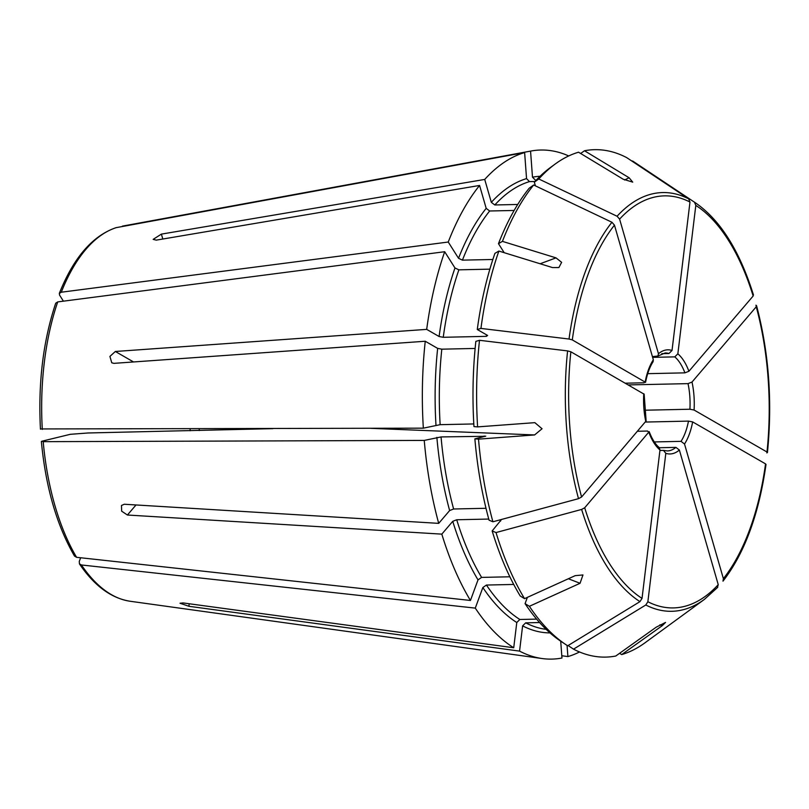 <?xml version="1.0" encoding="UTF-8"?>
<svg xmlns="http://www.w3.org/2000/svg" width="809" height="809" viewBox="0 0 809 809"><rect width="100%" height="100%" fill="white"/><g stroke="black" fill="none" stroke-linecap="round" stroke-linejoin="round"><path stroke-width="1.21" d="M477.603 426.889A253.773 123.423 -91.2 0 1 479.504 340.296L475.844 341.378A250.244 121.704 -91.2 0 0 473.963 426.596L477.603 426.889L534.85 422.652L542.05 428.75L534.607 434.939L478.513 439.145L474.873 438.852L485.754 436.132M475.126 348.446L441.815 349.175L437.659 348.386L425.251 341.246L113.907 363.352L111.763 362.796L109.913 356.415L115.343 351.48L133.546 361.957M580.66 153.477L584.482 150.757L629.109 177.768L632.719 182.126L623.163 179.214L578.546 152.203A253.773 123.423 -91.2 0 0 555.227 164.005A253.773 123.423 -91.2 0 0 538.784 178.981A1461786.671 1121420.075 40.5 0 1 617.075 216.246L619.603 219.118L658.465 353.755L657.889 356.021L652.418 356.617M568.676 645.188L568.596 645.865L573.52 649.152A253.773 123.423 -91.2 0 0 615.76 656.028L656.251 627.157L665.544 622.424L662.197 625.721L621.696 654.582A253.773 123.423 -91.2 0 0 645.016 642.781L704.285 599.479A209.42 101.843 -91.2 0 1 645.794 604.99L647.867 601.744L665.817 453.323L663.491 450.391L659.922 450.461M509.862 576.787L481.598 577.404L478.008 579.881L470.444 600.47A254.602 123.817 -91.2 0 1 441.815 534.132L127.418 515.02L121.653 511.177L121.481 505.463L124.313 504.25L438.711 523.362A254.602 123.817 -91.2 0 1 424.25 440.42L43.201 441.663L41.926 441.208L70.312 434.312A208398.157 19349.895 175.8 0 0 88.08 432.977L272.906 428.649M756.587 305.802L755.97 305.185L756.253 306.783A206.073 100.225 -91.2 0 1 766.983 451.998L766.881 452.949L766.983 451.998L694.082 410.021L689.915 409.233L644.449 410.224M717.391 587.617L718.24 584.664L679.378 450.026L675.899 447.377L659.295 447.741M560.718 641.183L561.962 658.02A254.602 123.817 -91.2 0 1 542.111 658.536A254.602 123.817 -91.2 0 1 519.56 651.114L188.891 606.285L180.023 603.241L183.056 602.927L513.725 647.756A254.602 123.817 -91.2 0 1 475.287 608.115L81.426 564.965L79.464 563.863L79.262 561.436L80.617 557.755M565.713 644.51A253.773 123.423 -91.2 0 1 529.389 606.295L525.071 603.645A250.244 121.704 -91.2 0 0 560.849 641.274L565.713 644.51A253.773 123.423 -91.2 0 0 567.685 645.784A1461786.327 1225301.318 -60.1 0 0 639.959 601.633L642.033 598.387L659.982 449.966L659.133 447.579M536.62 619.118L519.833 619.482L516.779 622.515L513.725 647.756M524.545 598.65A253.773 123.423 -91.2 0 1 496.028 532.555L492.155 530.947A250.244 121.704 -91.2 0 0 520.227 596L524.545 598.65L575.219 575.644L582.965 574.956L580.053 583.289L529.389 606.295M470.444 600.47L76.582 557.31L74.559 556.107M474.873 438.852A250.244 121.704 -91.2 0 0 489.051 520.177L492.914 521.785A1461786.671 611418.072 -16.1 0 0 578.506 498.668L581.58 496.999L646.088 420.973M485.997 508.285L453.616 508.992L449.632 510.56L438.711 523.362M41.39 441.451L41.926 441.208M485.4 436.294L441.057 436.931L424.25 440.42M479.504 340.296A1461787.035 360625.958 6.9 0 1 567.594 350.914L570.861 351.784L644.106 394.175M498.87 251.053A253.773 123.423 -91.2 0 0 480.94 328.424L477.28 329.496A250.244 121.704 -91.2 0 1 494.916 253.359L498.87 251.053L552.456 267.557L558.908 267.536L561.628 262.328L556.016 257.869L502.429 241.365A253.773 123.423 -91.2 0 1 533.647 185.008A1461786.671 1121420.075 40.5 0 1 611.938 222.263L614.466 225.145L653.328 359.772L653.085 361.643M489.86 269.154L458.875 269.832L454.971 267.971L444.687 251.72L57.722 301.909L55.76 303.183M199.186 430.56A115.727 56.286 88.8 0 0 199.267 428.891M190.085 430.752A124.637 60.614 88.8 0 0 190.176 428.922M765.445 464.821L765.547 463.881L692.646 421.904L688.479 421.115L645.562 422.045M766.012 464.427C758.903 514.362 744.573 553.265 722.993 581.155L723.377 578.637L684.515 444.01L681.036 441.35L654.319 441.936M539.593 622.546L525.668 622.849L522.614 625.873L519.56 651.114M513.725 584.452L486.442 585.049L482.852 587.526L475.287 608.115M496.028 532.555A1461786.671 611418.072 -16.1 0 0 581.62 509.437L584.695 507.779L649.172 431.672M659.982 449.966A52.079 25.332 88.8 0 1 648.939 432.512L647.544 431.045L637.694 431.268M488.747 519.065L456.721 519.762L452.747 521.33L441.815 534.132M492.914 521.785A253.773 123.423 -91.2 0 1 478.513 439.145M473.811 423.946L440.147 424.674L423.34 428.163L41.026 428.942M477.28 329.496L487.615 335.452L486.381 336.352L443.251 337.292L439.095 336.514L426.687 329.374L115.343 351.48M480.94 328.424A1461786.499 360625.837 6.9 0 1 569.03 339.032L572.297 339.901L645.542 382.323M653.328 359.772A52.079 25.332 88.8 0 0 645.198 381.888L643.974 382.788L625.418 383.193M492.853 259.477L462.435 260.144L458.531 258.283L448.247 242.033L61.282 292.221L59.34 293.434L59.593 295.143L63.415 301.17M514.14 210.461L489.657 210.987L486.189 208.358L479.575 185.453L156.258 240.131L153.164 239.373L161.395 234.114L484.722 179.436A254.602 123.817 -91.2 0 1 524.626 152.557L116.061 227.673C92.489 235.773 73.579 257.687 59.31 293.404M517.72 204.465L494.805 204.97L491.326 202.331L484.722 179.436M534.961 181.499L529.47 181.61L526.548 178.607L524.626 152.557M584.482 150.757A253.773 123.423 -91.2 0 1 626.722 157.634A1461786.327 1225301.318 119.9 0 1 688.681 198.862L689.976 202.038L672.026 350.459L668.962 353.513L661.772 353.675M536.215 180.154L535.406 180.174L532.484 177.171L530.562 151.111L122.412 226.126M632.153 161.244L632.557 160.991A253.773 123.423 -91.2 0 1 634.529 162.275L695.629 202.958C720.334 220.099 739.618 250.78 753.482 294.992M632.557 160.991A1461786.681 1225301.611 119.9 0 1 694.506 202.22L695.811 205.405L677.851 353.826L674.797 356.87L652.63 357.356M752.855 294.415L753.149 296.013L688.904 371.28L684.91 372.848L647.716 373.667M756.253 306.783L692.008 382.05L688.024 383.628L628.421 384.922M502.429 241.365L498.475 243.671A250.244 121.704 -91.2 0 1 529.197 188.194L533.647 185.008M498.475 243.671L504.189 252.691M535.396 185.837L534.344 182.177L538.784 178.981M423.34 428.163A254.602 123.817 -91.2 0 1 425.251 341.246M426.687 329.374A254.602 123.817 -91.2 0 1 444.687 251.72M448.247 242.033A254.602 123.817 -91.2 0 1 479.575 185.453M530.562 151.111A254.602 123.817 -91.2 0 1 531.038 151.02A254.602 123.817 -91.2 0 1 568.707 155.945M567.069 645.4L567.898 656.584L561.79 655.745M579.517 651.973A254.602 123.817 -91.2 0 1 567.898 656.584M534.344 182.177A250.244 121.704 -91.2 0 1 550.514 167.443L555.227 164.005M619.583 653.308L621.696 654.582M664.219 450.502L663.491 450.391M525.071 603.645L527.377 597.366M492.155 530.947L501.509 519.479M573.52 649.152A1461786.681 1225301.611 -60.1 0 0 645.794 604.99M370.896 428.335L534.607 434.939M624.568 180.002L629.109 177.768M659.952 624.791L662.197 625.721M127.418 515.02L136.013 504.958M765.547 463.881A206.073 100.225 -91.2 0 1 723.377 578.637M684.515 444.01A52.079 25.332 88.8 0 0 692.646 421.904M681.036 441.35A48.995 23.825 88.8 0 0 688.479 421.115M664.199 450.482L667.294 450.926A48.995 23.825 88.8 0 0 675.899 447.377M546.156 629.341A225.276 109.559 -91.2 0 1 525.668 622.849M519.833 619.482A225.276 109.559 -91.2 0 1 486.442 585.049M639.959 601.633A209.42 101.843 -91.2 0 1 581.62 509.437M642.033 598.387A206.073 100.225 -91.2 0 1 584.695 507.779M500.569 521.097A225.276 109.559 -91.2 0 1 500.164 519.823M481.598 577.404A225.276 109.559 -91.2 0 1 456.721 519.762M484.237 436.577A225.276 109.559 -91.2 0 1 484.187 435.99M453.616 508.992A225.276 109.559 -91.2 0 1 441.057 436.931M578.506 498.668A209.42 101.843 -91.2 0 1 567.594 350.914M581.58 496.999A206.073 100.225 -91.2 0 1 570.861 351.784M643.762 393.761A52.079 25.332 88.8 0 0 645.835 421.732M440.147 424.674A225.276 109.559 -91.2 0 1 441.815 349.175M486.381 336.352A225.276 109.559 -91.2 0 1 486.583 334.855M443.251 337.292A225.276 109.559 -91.2 0 1 458.875 269.832M569.03 339.032A209.42 101.843 -91.2 0 1 611.938 222.263M572.297 339.901A206.073 100.225 -91.2 0 1 614.466 225.145M462.435 260.144A225.276 109.559 -91.2 0 1 489.657 210.987M494.805 204.97A225.276 109.559 -91.2 0 1 529.47 181.61M617.075 216.246A209.42 101.843 -91.2 0 1 688.681 198.862M619.603 219.118A206.073 100.225 -91.2 0 1 689.976 202.038M672.026 350.459A52.079 25.332 88.8 0 0 658.465 353.755M668.962 353.513A48.995 23.825 88.8 0 0 665.16 352.967L657.879 356.071M535.406 180.174A225.276 109.559 -91.2 0 1 536.357 180.002M694.506 202.22A209.42 101.843 -91.2 0 1 695.629 202.958M695.811 205.405A206.073 100.225 -91.2 0 1 753.149 296.013M688.904 371.28A52.079 25.332 88.8 0 0 677.851 353.826M684.91 372.848A48.995 23.825 88.8 0 0 674.797 356.87M694.082 410.021A52.079 25.332 88.8 0 0 692.008 382.05M689.915 409.233A48.995 23.825 88.8 0 0 688.024 383.628M540.129 263.764L556.016 257.869M161.395 234.114L162.811 239.029M542.111 658.536L130.168 601.259A188.153 91.508 -91.2 0 1 81.426 564.965M76.582 557.31A188.153 91.508 -91.2 0 1 43.201 441.663M42.301 429.407A188.153 91.508 -91.2 0 1 57.722 301.909M61.282 292.221A188.153 91.508 -91.2 0 1 116.466 227.572M549.999 632.891A228.371 111.066 -91.2 0 1 522.614 625.873M516.779 622.515A228.371 111.066 -91.2 0 1 482.852 587.526M478.008 579.881A228.371 111.066 -91.2 0 1 452.747 521.33M449.632 510.56A228.371 111.066 -91.2 0 1 436.87 437.356M435.97 425.099A228.371 111.066 -91.2 0 1 437.659 348.386M439.095 336.514A228.371 111.066 -91.2 0 1 454.971 267.971M458.531 258.283A228.371 111.066 -91.2 0 1 486.189 208.358M491.326 202.331A228.371 111.066 -91.2 0 1 526.548 178.607M532.484 177.171A228.371 111.066 -91.2 0 1 540.038 176.291M665.817 453.323A52.079 25.332 88.8 0 0 679.378 450.026M718.24 584.664A206.073 100.225 -91.2 0 1 647.867 601.744M568.353 578.759L580.053 583.289M188.891 606.285L189.195 603.767M130.168 601.259C111.237 598.276 94.329 585.817 79.444 563.903M74.519 556.107C56.782 525.476 45.729 487.261 41.36 441.481M40.45 429.174C38.043 382.96 43.13 340.963 55.72 303.193M313.134 191.076L531.038 151.02M659.183 447.579L657.677 446.153C654.451 442.847 651.619 438.003 649.182 431.612M646.128 421.014L644.146 394.125M645.562 382.384C647.22 373.788 649.758 366.871 653.146 361.623M704.285 599.479L717.745 587.304M767.448 452.524C772.524 401.537 768.904 352.633 756.597 305.802"/></g></svg>
